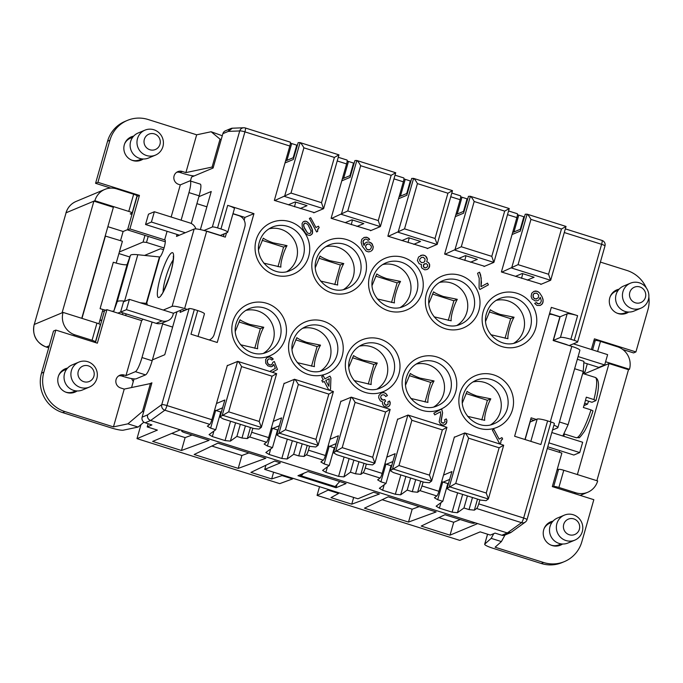 <?xml version="1.0" encoding="UTF-8"?>
<svg xmlns="http://www.w3.org/2000/svg" width="683" height="683" viewBox="0 0 683 683"><rect width="100%" height="100%" fill="white"/><g stroke="black" fill="none" stroke-linecap="round" stroke-linejoin="round"><path stroke-width="1.02" d="M171.143 217.032L180.295 184.888L189.703 180.952A13.549 2.459 107.5 0 1 190.105 180.91A13.549 2.459 107.5 0 1 188.969 192.606L181.123 220.174M177.059 234.44L176.496 236.42L185.315 232.732L151.421 222.043L145.539 224.502L148.476 214.197L154.358 211.739L151.421 222.043M191.257 223.486L199.137 195.808L188.969 192.606M226.5 232.877L225.288 237.138L206.65 231.264L184.623 308.579L187.202 309.39M209.246 339.963L209.229 339.963A9.033 8.777 67.3 0 0 209.246 339.963A9.033 8.777 67.3 0 0 214.231 334.294L244.821 226.91A9.033 8.777 67.3 0 0 238.794 215.649L232.946 213.805M41.492 373.166L43.849 372.175L55.835 330.085L53.487 331.067L41.492 373.166A31.614 30.735 67.3 0 0 62.588 412.583L111.107 427.874A10.843 1.622 -164.1 0 0 123.367 430.17L138.137 427.054L143.882 422.162M43.849 372.175A31.614 30.735 67.3 0 0 64.936 411.593L113.455 426.892L127.926 423.836L138.137 427.054M127.371 120.404L125.023 121.395A31.614 30.735 67.3 0 0 107.573 141.21L95.577 183.309L97.934 182.327L109.92 140.228A31.614 30.735 67.3 0 1 127.371 120.404A31.614 30.735 67.3 0 1 148.143 119.508L196.661 134.807L211.132 131.751L222.291 135.755M113.455 426.892L124.229 389.097L150.431 383.556L142.482 411.456L143.635 411.866M150.431 383.556L151.592 383.94M105.686 310.176A11.748 1.75 15.9 0 1 100.094 308.639L113.31 262.246A11.748 1.75 -164.1 0 0 126.867 264.654A11.748 1.75 -164.1 0 0 127.149 264.415L130.368 255.485A28.908 4.311 -164.1 0 1 131.042 254.904A28.908 4.311 -164.1 0 1 137.812 254.733L159.848 256.987A9.033 1.639 -72.5 0 0 164.022 248.066A9.033 1.639 -72.5 0 0 164.902 239.844A9.033 1.639 -72.5 0 0 164.637 239.87L167.079 231.298M124.229 389.097L120.609 387.953A6.779 6.582 67.3 0 1 119.824 375.257A6.779 6.582 67.3 0 1 124.28 375.069L125.971 375.599L141.637 320.617A9.033 1.639 -72.5 0 0 142.884 319.157M184.623 308.579A10.843 1.622 -164.1 0 0 172.107 306.36L163.288 310.048L129.394 299.359L123.521 301.826L120.584 312.131L156.168 323.349A9.033 8.777 67.3 0 0 162.102 323.093L167.975 320.634A9.033 8.777 -112.7 0 1 162.042 320.89L126.457 309.672L129.394 299.359M126.457 309.672L120.584 312.131M145.539 224.502L179.433 235.191M147.212 304.977A9.033 1.639 -72.5 0 0 146.794 303.414A9.033 1.639 -72.5 0 0 146.632 303.406L140.211 302.774M206.65 231.264A10.843 1.622 -164.1 0 0 194.126 229.044L172.107 306.36M224.152 233.859L223.384 236.54M167.975 320.634A9.033 8.777 -112.7 0 0 172.961 314.974L173.456 313.249L182.276 309.561L184.854 310.372M185.315 232.732L194.126 229.044M152.403 359.898L164.748 354.733L176.982 311.772L173.456 313.249L163.288 310.048M221.215 139.52L220.046 139.161L212.097 167.07L185.896 172.603L196.661 134.807M213.258 167.446L212.097 167.07M152.096 322.069L141.987 357.55A13.549 2.459 107.5 0 1 135.379 371.663L125.971 375.599M195.876 228.916A9.033 8.777 -112.7 0 0 189.942 222.957L154.358 211.739M67.574 368.086A12.644 12.294 67.3 0 0 61.948 389.737A12.644 12.294 67.3 0 0 77.145 390.958M67.25 368.444A12.644 12.294 67.3 0 0 64.646 369.051M194.203 175.932A10.843 1.622 -164.1 0 1 183.539 173.593L179.919 172.449L182.276 171.467A6.779 6.582 67.3 0 0 174.088 175.907A6.779 6.582 67.3 0 0 178.605 184.35L180.295 184.888M142.482 411.456L127.926 423.836M179.919 172.449A6.779 6.582 67.3 0 0 176.701 172.27M165.312 241.731A10.843 1.622 15.9 0 1 162.281 240.851L127.55 229.898L137.095 196.397L139.443 195.415L97.934 182.327M95.577 183.309L110.774 188.098M125.066 301.177L124.596 301.126A28.908 4.311 -164.1 0 0 117.835 301.288A28.908 4.311 -164.1 0 0 117.152 301.877L113.933 310.808A11.748 1.75 15.9 0 1 113.66 311.047A11.748 1.75 15.9 0 1 111.696 311.183M55.835 330.085L97.353 343.173L106.898 309.672L104.542 310.654L95.449 342.576M124.28 375.069L121.924 376.051L123.623 376.581A10.843 1.622 15.9 0 0 136.139 378.809L145.547 374.873L135.379 371.663M121.924 376.051A6.779 6.582 67.3 0 0 118.697 375.872M211.132 131.751L220.046 139.161M106.898 309.672L141.637 320.617M162.989 322.718L152.155 360.752A13.549 2.459 107.5 0 1 145.547 374.873M190.105 180.91L200.273 184.12A13.549 2.459 107.5 0 1 199.137 195.808M133.646 136.13A12.644 12.294 67.3 0 0 128.02 157.782A12.644 12.294 67.3 0 0 143.217 159.002M182.276 171.467L185.896 172.603M165.115 240.015L129.898 228.916L139.443 195.415M133.33 136.489A12.644 12.294 67.3 0 0 130.726 137.104M129.898 228.916L127.55 229.898M105.199 236.019L122.419 241.244L116.195 263.1M100.094 308.639L102.962 309.544L98.898 323.802M104.294 311.525A22.582 3.372 15.9 0 1 102.535 311.047M81.977 318.38L105.472 235.908M140.467 160.403A12.644 12.294 67.3 0 0 142.738 158.985M141.808 158.883L139.545 159.831A11.748 11.415 -112.7 0 1 131.469 160.053M124.656 143.763A11.748 11.415 -112.7 0 1 130.479 138.162L132.741 137.215M155.425 155.143L148.57 158.012A13.549 13.173 -112.7 0 1 130.632 141.509A13.549 13.173 -112.7 0 1 138.111 133.014L144.967 130.146A13.549 13.173 -112.7 0 1 162.904 146.649A13.549 13.173 -112.7 0 1 141.449 152.582A13.549 13.173 -112.7 0 1 144.967 130.146M159.976 144.292A8.333 8.102 -112.7 0 1 149.901 149.756A8.333 8.102 -112.7 0 1 144.335 139.366A8.333 8.102 -112.7 0 1 154.418 133.902A8.333 8.102 -112.7 0 1 159.976 144.292M74.396 392.358A12.644 12.294 67.3 0 0 76.667 390.932M75.736 390.838L73.465 391.786A11.748 11.415 -112.7 0 1 65.397 391.999M58.584 375.71A11.748 11.415 -112.7 0 1 64.407 370.118L66.669 369.17M89.353 387.099L82.498 389.967A13.549 13.173 -112.7 0 1 64.552 373.464A13.549 13.173 -112.7 0 1 72.031 364.97L78.895 362.092A13.549 13.173 -112.7 0 1 96.832 378.604A13.549 13.173 -112.7 0 1 75.378 384.538A13.549 13.173 -112.7 0 1 78.895 362.092M93.904 376.239A8.333 8.102 -112.7 0 1 83.821 381.703A8.333 8.102 -112.7 0 1 78.263 371.313A8.333 8.102 -112.7 0 1 88.338 365.849A8.333 8.102 -112.7 0 1 93.904 376.239M503.61 445.248L499.128 447.792L468.623 438.179C466.967 435.173 465.704 433.44 464.816 432.962L454.315 437.282M443.549 475.078L451.907 471.577L446.989 488.55L450.268 490.505L480.772 500.118L486.091 500.673L488.396 498.914L486.236 493.041L455.74 483.427L446.989 488.55M488.396 498.914L503.695 445.222L464.816 432.962M295.688 202.1L294.51 206.753M300.179 208.546L307.043 205.677L295.176 201.937L288.32 204.806M274.762 200.529L291.001 193.067L321.505 202.68L323.537 208.716L313.736 212.823M293.485 158.763L298.155 142.645L293.485 158.763M321.505 202.68L334.388 157.431L338.956 154.853L300.179 142.645M323.537 208.716L284.563 196.431L300.085 142.602C300.964 143.071 302.236 144.813 303.892 147.818L334.388 157.431M299.905 142.576L298.155 142.645M446.844 427.353L442.362 429.897L411.866 420.284C410.21 417.279 408.938 415.537 408.058 415.068L397.549 419.379M386.783 457.183L395.141 453.683L390.232 470.655L393.502 472.61L424.006 482.224L429.325 482.779L431.639 481.02L429.47 475.146L398.974 465.533L390.232 470.655M390.078 409.459L385.596 412.003L355.1 402.389C353.444 399.384 352.172 397.643 351.293 397.173L340.783 401.484M330.017 439.289L338.384 435.788L333.466 452.761L336.745 454.716L367.241 464.329L372.568 464.875L374.873 463.117L372.713 457.251L342.209 447.638L333.466 452.761M374.873 463.117L390.164 409.433L351.293 397.173M333.313 391.555L328.839 394.108L298.334 384.495C296.678 381.49 295.406 379.748 294.527 379.278L284.017 383.59M273.251 421.394L281.618 417.894L276.7 434.866L279.979 436.821L310.475 446.434L315.802 446.981L318.107 445.222L315.947 439.357L285.443 429.744L276.7 434.866M318.107 445.222L333.398 391.53L294.527 379.278M276.547 373.661L272.073 376.213L241.569 366.6C239.912 363.595 238.64 361.853 237.761 361.375L227.26 365.695M216.485 403.491L224.852 399.999L219.935 416.971L223.213 418.927L253.717 428.54L259.036 429.086L261.341 427.327L259.181 421.462L228.685 411.84L219.935 416.971M522.751 273.678L521.564 278.34M527.242 280.132L534.097 277.255L522.239 273.516L515.375 276.393M501.826 272.116L518.064 264.645L548.56 274.259L550.592 280.303L540.791 284.401M520.548 230.342L525.218 214.231L520.548 230.342M548.56 274.259L561.452 229.018L566.019 226.44L527.242 214.223M550.592 280.303L511.618 268.018L527.139 214.18C528.019 214.658 529.291 216.391 530.947 219.397L561.452 229.018M526.96 214.163L525.218 214.231M465.985 255.784L464.799 260.445M470.476 262.229L477.332 259.361L465.473 255.621L458.617 258.49M445.06 254.221L461.298 246.751L491.794 256.364L493.826 262.409L484.034 266.507M463.783 212.447L468.453 196.337L463.783 212.447M491.794 256.364L504.686 211.124L509.253 208.546L470.476 196.328M493.826 262.409L454.852 250.123L470.374 196.286C471.261 196.764 472.525 198.497 474.181 201.502L504.686 211.124M470.194 196.269L468.453 196.337M409.219 237.889L408.033 242.55M413.71 244.335L420.566 241.466L408.707 237.727L401.852 240.595M388.294 236.327L404.532 228.856L435.028 238.469L437.197 244.343L427.268 248.612M407.017 194.553L411.687 178.442L407.017 194.553M435.028 238.469L447.92 193.221L452.488 190.642L413.71 178.434M437.06 244.514L398.095 232.229L413.608 178.391C414.496 178.861 415.759 180.602 417.424 183.607L447.92 193.221M413.428 178.374L411.687 178.442M352.454 219.994L351.275 224.656M356.944 226.44L363.808 223.572L351.941 219.832L345.086 222.701M331.528 218.432L347.767 210.962L378.271 220.575L380.303 226.619L370.502 230.717M350.251 176.658L354.921 160.548L350.251 176.658M378.271 220.575L391.154 175.326L395.722 172.748L356.944 160.539M380.303 226.619L341.329 214.325L356.85 160.496C357.73 160.966 359.002 162.708 360.658 165.713L391.154 175.326M356.671 160.479L354.921 160.548M49.313 345.735L46.307 346.99A4.516 0.82 107.5 0 1 46.171 346.998C36.182 342.755 32.178 335.276 34.15 324.562A4.516 0.674 15.9 0 1 34.261 324.468L66.072 212.789A4.516 0.674 -164.1 0 0 65.961 212.883A4.516 0.674 -164.1 0 0 66.003 213.028M148.211 236.412L146.495 242.422L164.057 247.963M131.956 214.436L130.257 213.899L132.024 213.164A4.516 0.674 15.9 0 0 132.126 213.062L137.027 195.884A4.516 0.674 15.9 0 0 133.663 194.237L116.716 188.892A18.065 17.562 67.3 0 0 104.849 189.404A18.065 17.562 67.3 0 0 94.877 200.734L128.763 211.414A4.516 0.674 15.9 0 1 132.126 213.062M119.363 251.984L143.071 242.064L146.495 242.422M118.91 253.564L129.821 257.004M163.527 249.662L160.565 248.732L144.523 255.442M575.829 492.793L558.882 487.449L563.774 470.271L597.668 480.952A18.065 17.562 67.3 0 1 587.696 492.281A18.065 17.562 67.3 0 1 575.829 492.793L574.155 493.493M338.264 157.286L346.921 160.018A4.516 0.82 107.5 0 1 346.973 160.018A4.516 0.82 107.5 0 1 346.597 163.92L331.11 218.295L371.023 230.495M206.881 206.804L196.9 203.662M107.863 226.679L123.128 231.494L127.636 229.608M81.755 318.304L113.387 207.291L93.895 201.143L94.877 200.734M94.63 342.311L95.313 342.021A4.516 0.674 15.9 0 0 95.424 341.927A4.516 0.674 15.9 0 0 92.06 340.279L75.113 334.935A18.065 17.562 -112.7 0 1 63.067 312.413L62.085 312.823L93.895 201.143L66.072 212.789A18.065 17.562 67.3 0 1 76.044 201.459L104.849 189.404M122.906 312.865L122.419 314.564M99.786 320.711L101.938 319.806M117.894 313.138L120.618 311.994M126.142 313.881L125.655 315.58M134.039 378.911L133.279 381.566A40.656 39.512 -112.7 0 1 131.563 378.57M148.117 423.733L147.212 426.901L157.38 430.102L137.001 438.631L279.74 483.632L292.597 478.911L282.062 475.59L271.689 478.937L250.926 472.388L274.66 461.042L280.414 462.852L264.731 469.409L357.926 498.786L373.61 492.23L379.355 494.048L351.745 504.174L330.99 497.634L338.64 493.433L328.113 490.112L317.057 495.397L459.796 540.39L480.175 531.869L490.343 535.071L495.047 533.107L501.826 535.241A4.516 4.388 -112.7 0 0 504.788 535.113L510.278 532.817A4.516 4.388 -112.7 0 1 507.307 532.945L511.123 532.339L525.312 522.077A4.516 4.311 -125.9 0 1 521.53 522.666L507.307 532.945L501.826 535.241M303.559 473.37L301.246 475.889L335.131 486.569L339.741 481.558M190.412 181.012L191.539 177.051L213.096 168.027L222.88 133.663A4.516 4.388 -112.7 0 1 225.373 130.837L230.863 128.541A4.516 4.388 -112.7 0 1 232.442 128.208M349.961 175.633L353.546 163.058L347.169 161.034M391.53 302.475L397.113 282.873L375.761 276.145M314.265 212.601L274.344 200.401L289.831 146.025A4.516 0.82 107.5 0 0 290.207 142.124A4.516 0.82 107.5 0 0 290.155 142.124L245.351 127.994M301.246 475.889L300.264 476.299L334.158 486.979L335.131 486.569M552.974 486.817L553.665 486.527L558.557 469.349L557.055 469.972M558.557 469.349A4.516 0.674 15.9 0 1 563.774 470.271M147.212 426.901L151.916 424.928L145.137 422.794L150.627 420.497C148.134 419.43 147.127 417.544 147.622 414.846L147.613 414.863A4.516 4.388 67.3 0 0 150.627 420.497L182.822 430.649L181.84 431.058A4.516 0.674 15.9 0 0 181.738 431.152A4.516 0.674 15.9 0 0 185.102 432.8L209.066 440.356L181.456 450.49L185.127 437.598L192.145 435.028M408.511 522.068L436.121 511.943L388.192 496.831L364.457 508.178L408.511 522.068L412.182 509.185L419.208 506.607M553.665 486.527A4.516 0.674 15.9 0 1 558.882 487.449M300.264 476.299L300.768 474.531M63.067 312.413L96.952 323.102A4.516 0.674 15.9 0 1 100.316 324.749L95.424 341.927M217.894 443.139L194.16 454.494L238.222 468.384L265.824 458.25L217.894 443.139M307.948 471.535L297.95 475.71L336.079 487.73L346.068 483.547L307.948 471.535M181.456 450.49L152.651 441.406L180.278 429.846M182.822 430.649L475.112 522.794L474.139 523.204A4.516 0.674 -164.1 0 1 468.922 522.282L444.957 514.726L421.223 526.072L450.029 535.156L477.656 523.596L507.307 532.945M149.782 383.692L151.916 382.796L142.124 417.159A4.516 4.388 67.3 0 0 145.137 422.794M289.831 146.025L244.924 131.87A4.516 0.674 -164.1 0 0 239.716 130.94A4.516 4.431 -92.2 0 1 243.771 127.764L232.357 128.208L228.37 131.367A4.516 4.388 -112.7 0 1 230.863 128.541M450.029 535.156L453.7 522.273L438.921 517.612M577.383 474.565L609.014 363.544L584.187 373.925M609.014 363.544L628.497 369.682L596.874 480.704M592.588 349.892L595.269 340.484A4.516 0.674 15.9 0 1 600.485 341.406L617.423 346.751A18.065 17.562 -112.7 0 1 629.478 369.272L628.497 369.682M629.478 369.272L605.599 361.742M317.057 495.397L319.542 486.689M137.001 438.631L140.988 424.621M351.745 504.174L353.666 497.446M511.277 532.228A4.516 4.388 -112.7 0 1 510.278 532.817M200.392 229.599L211.243 191.505L198.898 196.67M133.279 381.566L131.58 387.543M180.705 310.219L180.09 312.37L189.106 308.596L161.751 404.635A4.516 4.311 54.1 0 0 164.851 410.21L209.758 424.374L207.359 426.175L210.637 428.13L215.683 410.415A4.516 0.674 15.9 0 1 214.624 410.056M290.207 142.124L245.308 127.969A4.516 4.516 0 0 0 243.771 127.764A4.516 4.431 -92.2 0 1 245.248 127.96A4.516 0.82 -72.5 0 1 245.308 127.969A4.516 0.82 -72.5 0 1 244.924 131.87L217.57 227.909A4.516 0.674 -164.1 0 0 212.353 226.987L203.995 230.478M172.62 327.08L162.639 323.93M120.515 240.647L123.128 231.494M144.975 235.387L143.071 242.064M564.431 434.004L563.774 436.309M559.71 450.575L559.223 452.274M505.061 338.264L510.645 318.662L514.068 317.228L500.076 314.385C495.363 312.66 492.119 311.115 490.343 309.749L485.681 321.13M489.293 311.935L510.645 318.662M595.269 340.484L593.758 341.116M338.836 492.767L338.64 493.433M282.062 475.59L282.25 474.933M273.601 472.201L271.689 478.937M328.301 489.446L328.113 490.112M460.222 519.541L453.7 522.273M292.597 478.911L292.785 478.254M238.222 468.384L241.893 455.493L248.911 452.923M185.127 437.598L171.792 433.398M412.182 509.185L382.156 499.717M241.893 455.493L211.858 446.033M254.75 348.296L260.334 328.694L238.99 321.966M368.282 384.085L373.866 364.483L352.513 357.755M425.048 401.988L430.631 382.378L409.279 375.65M432.527 294.04L453.879 300.768L457.303 299.333L443.31 296.49C438.597 294.757 435.353 293.22 433.577 291.854L428.915 303.235M448.296 320.37L453.879 300.768M481.814 419.883L487.397 400.281L466.045 393.545M277.998 266.686L283.582 247.084L262.238 240.348M311.516 366.19L317.1 346.588L295.748 339.861M334.764 284.58L340.347 264.978L318.995 258.242M460.504 195.816L451.796 193.067L460.444 195.808A4.516 0.82 107.5 0 1 460.504 195.816A4.516 0.82 107.5 0 1 460.12 199.709L444.633 254.085L484.554 266.285M342.354 178.818L350.627 175.36M403.738 177.922L395.03 175.172L403.687 177.913A4.516 0.82 107.5 0 1 403.738 177.922A4.516 0.82 107.5 0 1 403.363 181.815L387.867 236.19L427.789 248.39M399.12 196.713L407.384 193.255M403.935 178.929L410.312 180.952L406.726 193.528M410.278 183.112L409.74 182.942M336.984 484.563L336.079 487.73M454.835 437.06L454.417 436.924L438.921 491.299L421.983 485.955L423.119 481.95M512.643 232.502L520.916 229.044M517.466 214.718L523.835 216.75L520.258 229.317M523.801 218.901L523.272 218.731M549.602 313.454L560.103 316.767L553.375 340.39L560.436 337.436L567.163 313.813A9.033 1.349 15.9 0 1 577.596 315.666L551.326 307.384L514.623 436.249L540.885 444.522L547.612 420.899L551.002 421.966L523.648 518.013L478.74 503.858L479.884 499.845M604.976 245.965A4.516 4.516 0 0 0 601.988 240.416A4.516 0.82 -72.5 0 1 601.612 244.318A4.516 0.674 -164.1 0 1 604.976 245.965L577.613 342.004A4.516 0.674 -164.1 0 1 577.511 342.106L569.221 345.572M525.312 522.077A4.516 4.516 0 0 0 527.011 519.661L554.365 423.614A4.516 0.674 -164.1 0 0 551.002 421.966M530.828 441.355L537.188 419.055L530.128 422L525.125 439.562M537.188 419.055A9.033 1.349 15.9 0 1 547.612 420.899M517.27 213.711L508.562 210.962L517.21 213.702A4.516 0.82 107.5 0 1 517.27 213.711A4.516 0.82 107.5 0 1 516.886 217.604L501.399 271.979L541.32 284.179M577.613 342.004A4.516 0.674 -164.1 0 0 574.249 340.356L570.86 339.289L577.596 315.666M560.436 337.436A9.033 1.349 15.9 0 1 570.86 339.289M553.375 340.39L565.242 344.13A4.516 0.674 15.9 0 1 567.821 345.128M567.163 313.813L560.103 316.767M217.57 227.909L220.959 228.976A9.033 1.349 -164.1 0 1 227.687 232.271A9.033 1.349 -164.1 0 1 227.473 232.468L220.421 235.422L208.554 231.682A4.516 0.674 15.9 0 0 205.37 230.871M227.687 232.271L234.414 208.648A9.033 1.349 -164.1 0 0 227.687 205.352L253.956 213.634L217.245 342.49L190.984 334.218L197.711 310.586L194.322 309.519A4.516 0.674 -164.1 0 0 189.106 308.596M194.322 309.519L166.968 405.557L211.867 419.721L227.354 365.345L227.781 365.473M252.83 428.258L251.686 432.271A4.516 0.82 -72.5 0 1 249.577 436.924L247.306 438.563L241.978 438.016L236.899 436.411L230.376 441.124L225.057 440.578L212.345 436.565L209.066 434.619L215.717 429.735L210.637 428.13M284.546 383.368L284.119 383.24L268.632 437.615L251.686 432.271M309.595 446.153L308.451 450.165A4.516 0.82 -72.5 0 1 306.334 454.818L304.072 456.457L298.744 455.911L293.664 454.306L287.142 459.019L281.823 458.472L269.111 454.468L265.832 452.513L272.483 447.63L267.403 446.025L264.125 444.07L266.515 442.268A4.516 0.82 -72.5 0 0 268.632 437.615M398.069 419.166L397.651 419.029L382.164 473.404A4.516 0.82 -72.5 0 1 380.047 478.057L363.1 472.713L360.837 474.352L355.51 473.806L350.43 472.201L343.908 476.913L338.58 476.367L325.876 472.363L322.598 470.408L329.249 465.524L324.16 463.919L320.89 461.973L323.281 460.163A4.516 0.82 -72.5 0 0 325.398 455.51L340.885 401.134L341.312 401.271M366.361 464.047L365.217 468.06A4.516 0.82 -72.5 0 1 363.1 472.713M501.698 439.698L502.637 438.973L501.92 437.615L499.111 439.143L493.86 429.325L492.383 430.128L499.632 443.66L500.81 443.019L500.938 440.774L502.645 438.973L501.911 437.624M540.279 297.318L538.622 300.179L540.279 297.318L541.346 300.896L540.432 303.132L538.443 303.773L536.3 302.535L534.661 303.423L537 305.429L540.185 305.446L542.541 303.517L543.164 300.341L542.012 296.601L539.604 292.887L537.273 291.308L533.927 291.376L531.741 293.22L531.109 296.396L532.048 298.949L535.233 300.93L537.811 300.622M479.893 289.464L488.422 284.845L487.517 283.146L480.96 286.706L481.464 282.506L480.661 275.078L479.543 272.193L477.571 273.26L479.201 278.271L479.082 287.944L479.893 289.464L488.413 284.845L487.508 283.155M329.915 376.128L330.913 377.989L330.504 389.336L329.018 390.147L330.521 389.336L330.922 377.981L329.923 376.12L324.903 378.843L323.272 375.795L321.65 376.674L323.281 379.722L321.804 380.525L322.709 382.215L324.186 381.413L328.822 390.087M315.947 227.541L310.697 217.723L309.382 218.432L316.622 231.972L317.672 231.4L317.689 229.215L319.166 227.541L318.44 226.184L315.939 227.541L310.688 217.732M274.335 361.52L277.435 369.443L272.252 372.252L277.443 369.435L274.344 361.512L272.867 362.314L271.825 364.628L270.169 365.089L267.992 363.868L267.13 360.837L268.743 358.874L270.528 359.002L271.843 360.035L273.226 359.062L269.589 356.885L267.104 357.585L265.636 359.471L265.696 363.143L267.915 365.875L271.074 366.78L272.637 366.148L273.806 364.423L275.36 368.385L270.485 371.031L270.912 371.834M424.741 269.828L426.901 269.529L428.617 268.376L429.735 264.936L428.472 262.562L426.764 261.743L427.336 259.25L426.576 257.039L424.672 255.459L422.137 255.083L418.525 257.039L417.407 260.479L419.131 263.698L421.513 264.586L421.249 266.481L421.898 268.086L424.741 269.828M366.489 242.252L369.076 241.944L372.252 243.933L373.225 247.331L372.568 249.662L371.193 251.054L371.936 250.439L372.884 249.047L373.2 246.478L371.39 243.088L369.085 241.944L366.498 242.252L364.944 243.31L364.03 245.556L363.091 243.003L363.407 240.433L365.029 239.118L366.797 239.255L368.017 240.339L369.657 239.451L367.309 237.445L364.124 237.428L361.777 239.357L361.145 242.533L362.297 246.273L366.182 251.156L368.47 251.882L370.382 251.498M385.297 395.867L385.656 396.541L387.432 395.577L386.049 393.707L383.966 392.657L381.438 392.93L378.937 395.38L378.664 397.711L380.388 400.93L382.617 401.903L382.454 403.73L383.726 406.103L386.971 407.179L388.687 406.47L389.95 404.917L390.224 402.577L389.558 400.981L387.927 401.86L388.132 404.37L385.733 405.232L384.264 403.192L384.546 401.946L385.639 401.134L384.828 399.615L382.54 399.973L380.653 397.506L381.054 395.764L382.292 394.876L383.983 394.834L385.297 395.867M309.595 224.212L307.581 222.035L305.583 221.147L303.209 221.779L302.091 223.478L302.228 226.901L303.32 229.582L305.668 233.33L307.76 235.029L309.843 235.43L311.807 234.363L312.618 232.399L312.362 229.701L308.921 223.273L306.146 221.275L304.123 221.283M442.499 425.091L444.488 424.886L446.025 423.836L446.913 420.515L446.247 418.91L444.624 419.797L445.085 421.727L443.054 423.264L441.081 421.718L442.601 412.814L441.679 408.946L433.85 413.189L434.755 414.88L440.518 411.764L440.655 414.521L439.152 421.667L440.415 424.041L442.499 425.091M320.447 371.065A23.487 22.829 67.3 0 0 330.751 348.228A23.487 22.829 67.3 0 0 314.428 328.796A23.487 22.829 67.3 0 0 302.56 328.31M297.276 362.639L314.411 366.634C313.813 362.545 317.117 350.925 320.523 345.154L306.539 342.311C301.826 340.586 298.573 339.041 296.806 337.675L292.136 349.056M317.1 346.588L320.523 345.154M377.204 388.96A23.487 22.829 67.3 0 0 387.517 366.122A23.487 22.829 67.3 0 0 371.185 346.691A23.487 22.829 67.3 0 0 359.318 346.213M354.042 380.533L371.176 384.529C370.57 380.44 373.883 368.82 377.289 363.049L363.305 360.206C358.584 358.481 355.339 356.936 353.572 355.57L348.902 366.95M373.866 364.483L377.289 363.049M263.681 353.171A23.487 22.829 67.3 0 0 273.985 330.333A23.487 22.829 67.3 0 0 257.662 310.893A23.487 22.829 67.3 0 0 245.795 310.415M240.51 344.744L257.645 348.74C257.047 344.642 260.351 333.031 263.766 327.259L249.773 324.408C245.06 322.683 241.816 321.147 240.04 319.781L235.37 331.161M263.766 327.259L260.334 328.694M343.694 289.455A23.487 22.829 67.3 0 0 353.999 266.618A23.487 22.829 67.3 0 0 337.675 247.178A23.487 22.829 67.3 0 0 325.808 246.7M320.523 281.029L337.658 285.024C337.06 280.926 340.365 269.315 343.771 263.544L329.787 260.693C325.074 258.968 321.83 257.423 320.054 256.065L315.384 267.446M343.771 263.544L340.347 264.978M490.735 424.758A23.487 22.829 67.3 0 0 501.04 401.911A23.487 22.829 67.3 0 0 484.717 382.48A23.487 22.829 67.3 0 0 472.849 382.002M487.397 400.281L490.821 398.846C487.414 404.618 484.102 416.229 484.699 420.318L467.565 416.331M490.821 398.846L476.828 395.995C472.115 394.27 468.871 392.725 467.095 391.368L462.434 402.739M400.451 307.35A23.487 22.829 67.3 0 0 410.765 284.512A23.487 22.829 67.3 0 0 394.433 265.072A23.487 22.829 67.3 0 0 382.565 264.594M377.289 298.923L394.424 302.919C393.818 298.821 397.13 287.21 400.537 281.439L397.113 282.873M372.15 285.34L376.82 273.96C378.587 275.326 381.831 276.863 386.552 278.587L400.537 281.439M513.983 343.139A23.487 22.829 67.3 0 0 524.288 320.301A23.487 22.829 67.3 0 0 507.964 300.87A23.487 22.829 67.3 0 0 496.097 300.392M490.812 334.713L507.947 338.708C507.349 334.619 510.662 322.999 514.068 317.228M457.217 325.245A23.487 22.829 67.3 0 0 467.522 302.407A23.487 22.829 67.3 0 0 451.198 282.975A23.487 22.829 67.3 0 0 439.331 282.489M434.055 316.818L451.181 320.814C450.584 316.716 453.896 305.105 457.303 299.333M433.97 406.855A23.487 22.829 67.3 0 0 444.274 384.017A23.487 22.829 67.3 0 0 427.951 364.585A23.487 22.829 67.3 0 0 416.084 364.107M430.631 382.378L434.055 380.952L420.062 378.1C415.349 376.376 412.105 374.83 410.329 373.473L405.668 384.845M434.055 380.952C430.649 386.715 427.336 398.334 427.934 402.424L410.807 398.437M286.928 271.561A23.487 22.829 67.3 0 0 297.233 248.714A23.487 22.829 67.3 0 0 280.909 229.283A23.487 22.829 67.3 0 0 269.042 228.805M263.758 263.134L280.892 267.121C280.295 263.032 283.599 251.421 287.014 245.649L273.021 242.798C268.308 241.073 265.064 239.528 263.288 238.171L258.618 249.551M287.014 245.649L283.582 247.084M264.731 469.409L265.926 465.217M244.138 220.199L244.941 217.407L253.956 213.634M209.963 340.194L210.151 339.511M232.997 213.634L244.941 217.407M380.047 478.057L377.648 479.867L380.926 481.822L385.972 464.099A4.516 0.674 15.9 0 1 384.913 463.74M297.105 442.217L293.664 454.306M276.214 434.525L276.752 434.695M438.921 491.299A4.516 0.82 -72.5 0 1 436.813 495.952L419.866 490.607L417.595 492.255L412.276 491.7L407.188 490.095L400.673 494.816L395.346 494.261L382.642 490.257L379.364 488.302L386.015 483.419L391.06 465.704L385.972 464.099M389.745 470.322L390.275 470.485M419.866 490.607A4.516 0.82 -72.5 0 0 421.983 485.955M436.813 495.952L434.414 497.762L437.692 499.717L442.738 481.993A4.516 0.674 15.9 0 1 441.679 481.635M527.011 519.661A4.516 0.674 -164.1 0 0 523.648 518.013A4.516 0.82 -72.5 0 1 521.53 522.666L476.632 508.511L474.361 510.15L469.042 509.595L463.953 507.998L457.431 512.711L452.112 512.156L439.4 508.152L436.13 506.197L442.772 501.313L447.826 483.598L442.738 481.993M446.511 488.217L447.041 488.379M475.112 522.794L477.656 523.596M442.772 501.313L437.692 499.717M386.015 483.419L380.926 481.822M467.403 495.909L463.953 507.998M476.632 508.511A4.516 0.82 -72.5 0 0 478.74 503.858M410.637 478.006L407.188 490.095M211.867 419.721A4.516 0.82 107.5 0 1 209.758 424.374M215.717 429.735L220.763 412.011L215.683 410.415M219.448 416.63L219.986 416.801M240.339 424.322L236.899 436.411M272.483 447.63L277.529 429.914L272.449 428.309A4.516 0.674 15.9 0 1 271.382 427.951M329.249 465.524L334.294 447.809L329.215 446.204A4.516 0.674 15.9 0 1 328.147 445.845M332.98 452.419L333.509 452.59M353.871 460.111L350.43 472.201M198.019 336.429L204.439 313.881A9.033 1.349 -164.1 0 0 197.711 310.586M290.403 143.14L296.781 145.163L293.195 157.739M285.588 160.923L293.861 157.466M296.746 147.315L296.217 147.152M353.512 165.218L352.983 165.047M460.701 196.824L467.07 198.847L463.492 211.423M467.044 201.007L466.506 200.836M455.885 214.607A4.516 0.674 15.9 0 1 455.877 214.607L464.15 211.149M305.036 222.974L303.764 224.101L303.713 226.525L307.504 232.988L304.584 228.455L303.517 224.886L305.036 222.974L307.785 224.323L311.055 231.059L310.466 233.125L309.553 233.629L307.512 232.98L309.553 233.629M421.479 257.406L419.695 259.241L421.479 257.406L423.315 257.278L425.057 258.959L424.741 261.529L423.358 262.503L421.513 262.622L419.772 260.949L419.704 259.241L419.763 260.949L421.505 262.622L423.358 262.503M328.89 386.288L325.808 380.533L329.206 378.698L328.882 386.296L325.8 380.542L329.197 378.698M534.832 293.075L533.363 294.305L533.047 296.874L533.594 297.89L532.988 295.158L534.012 293.519L536.761 293.118L538.682 295.133L538.366 297.703L535.907 299.034L533.602 297.89L534.968 298.889L536.906 298.932M424.826 263.664L423.597 264.552L423.332 266.438L423.699 267.113L423.605 264.543L426.243 263.553L427.643 264.978L427.387 266.865L425.415 267.932L423.708 267.113L424.732 267.864L426.149 267.745M367.403 243.942L365.934 245.18L365.49 246.725L366.942 249.432L365.499 246.725L366.583 244.386L369.332 243.993L371.253 246L371.321 247.716L370.297 249.363L368.478 249.91L366.95 249.432L369.469 249.807M499.632 443.66L500.801 443.028L500.929 440.774L501.689 439.707M499.111 439.143L493.852 429.334M533.927 291.385L535.831 291.001L538.119 291.726L539.596 292.887L542.003 296.601L543.036 299.325L543.062 302.142L541.892 304.311L540.185 305.455M536.292 302.543L537.504 303.628L539.271 303.764M481.199 278.058L479.534 272.201M480.96 286.706L481.191 278.066M324.186 381.413L322.709 382.215M323.264 375.804L324.895 378.852M317.569 229.932L319.157 227.541L318.432 226.193M317.535 230.828L317.552 229.94M316.622 231.972L317.663 231.409L317.527 230.828M268.743 358.874L267.437 360.018L267.258 362.519L268.726 364.56L271.074 365.029M267.838 357.183L269.58 356.893L271.723 357.696L273.217 359.07L271.843 360.035M273.806 364.423L271.894 366.549M429.453 263.997L428.463 262.571L426.755 261.751L427.327 259.258L425.603 256.04L423.383 255.058L420.643 255.459M429.624 266.302L429.436 264.005M429.334 267.335L429.616 266.31M427.891 268.991L429.317 267.343M426.901 269.529L427.882 269M364.124 237.428L366.54 237.206L368.846 238.358L369.648 239.451L368.017 240.339M365.029 239.118L363.014 241.304L364.022 245.556M382.292 394.876L381.703 395.192M381.054 395.764L381.686 395.201M381.225 398.94L380.644 397.515L381.046 395.764M381.737 399.538L381.216 398.949M383.402 400.161L381.729 399.546M384.23 399.931L383.394 400.17M384.384 403.781L384.538 401.946L385.63 401.143L384.819 399.615M387.039 405.181L385.724 405.232L384.375 403.781M389.336 405.898L390.164 403.918L389.549 400.981M387.79 406.948L389.319 405.907M382.804 392.631L381.438 392.938M383.966 392.657L382.796 392.631M385.152 393.101L383.948 392.665M386.049 393.707L385.144 393.109M385.656 396.541L387.423 395.585L386.04 393.715M310.543 225.663L309.587 224.22M311.269 227.021L310.534 225.672M311.952 228.617L311.252 227.021M312.498 233.116L311.935 228.617M312.285 233.671L312.49 233.125M310.449 235.319L312.276 233.671M440.518 411.764L434.755 414.88M441.67 408.955L442.593 412.814L440.945 421.129L441.85 422.82L443.719 423.119M446.238 418.918L446.904 420.523L446.631 422.854L444.488 424.886M550.327 421.761L571.799 346.383L553.162 340.51L559.889 316.878L553.119 314.743A9.033 8.777 67.3 0 0 549.328 314.419M524.962 439.502L531.135 417.825L536.257 419.439M622.811 349.525L633.568 352.915L635.916 351.933L647.911 309.834A31.614 30.735 67.3 0 0 648.85 296.951M646.28 287.876A31.614 30.735 67.3 0 0 626.823 270.417L600.383 262.084M493.783 533.636L491.188 538.358L501.399 541.576L495.098 547.211L543.617 562.51A31.614 30.735 67.3 0 0 564.389 561.605A31.614 30.735 67.3 0 0 581.839 541.79L593.826 499.691L552.316 486.603L561.861 453.102L547.279 448.509M543.617 562.51L541.269 563.492A31.614 30.735 67.3 0 0 562.032 562.596L564.389 561.605M578.1 356.56L604.686 364.944L598.812 367.403L583.828 362.682M573.37 343.839L607.622 354.639L604.686 364.944M551.83 432.544L582.667 442.26L579.73 452.573L573.848 455.032L547.766 446.81M541.269 563.492L492.742 548.193A10.843 1.622 15.9 0 1 484.674 544.24A10.843 1.622 15.9 0 1 484.759 544.103L487.577 534.2M491.188 538.358L484.759 544.103M553.922 425.176A10.843 1.622 15.9 0 1 557.849 427.652A10.843 1.622 15.9 0 1 557.593 427.891L552.556 430M571.799 346.383A10.843 1.622 15.9 0 1 579.876 350.336L557.849 427.652M530.691 419.405L533.91 420.421M548.893 442.849L579.73 452.573M619.105 289.182A12.644 12.294 67.3 0 0 613.479 310.833A12.644 12.294 67.3 0 0 628.676 312.054M625.935 313.454A12.644 12.294 67.3 0 0 628.198 312.029M593.954 340.424L594.782 340.689M501.399 541.576L504.993 535.028M587.303 363.774L584.861 372.346L583.171 371.817M635.916 351.933L594.406 338.845L591.367 349.508M553.034 521.129A12.644 12.294 67.3 0 0 547.407 542.78A12.644 12.294 67.3 0 0 562.604 544.001M559.864 545.41A12.644 12.294 67.3 0 0 562.126 543.984M582.77 373.225L584.861 372.346M552.718 521.488A12.644 12.294 67.3 0 0 550.114 522.102M561.195 543.881L558.933 544.838A11.748 11.415 -112.7 0 1 550.857 545.051M544.044 528.762A11.748 11.415 -112.7 0 1 549.866 523.169L552.129 522.222M574.813 540.151L567.957 543.019A13.549 13.173 -112.7 0 1 550.02 526.508A13.549 13.173 -112.7 0 1 557.499 518.013L564.354 515.144A13.549 13.173 -112.7 0 1 582.292 531.656A13.549 13.173 -112.7 0 1 560.837 537.581A13.549 13.173 -112.7 0 1 564.354 515.144M579.363 529.291A8.333 8.102 -112.7 0 1 569.289 534.755A8.333 8.102 -112.7 0 1 563.723 524.365A8.333 8.102 -112.7 0 1 573.805 518.901A8.333 8.102 -112.7 0 1 579.363 529.291M618.789 289.541A12.644 12.294 67.3 0 0 616.186 290.155M627.267 311.935L625.005 312.882A11.748 11.415 -112.7 0 1 616.928 313.096M610.115 296.815A11.748 11.415 -112.7 0 1 615.938 291.214L618.2 290.266M640.885 308.195L634.029 311.064A13.549 13.173 -112.7 0 1 616.092 294.561A13.549 13.173 -112.7 0 1 623.57 286.066L630.426 283.197A13.549 13.173 -112.7 0 1 648.363 299.7A13.549 13.173 -112.7 0 1 626.909 305.634A13.549 13.173 -112.7 0 1 630.426 283.197M645.435 297.336A8.333 8.102 -112.7 0 1 635.361 302.8A8.333 8.102 -112.7 0 1 629.803 292.409A8.333 8.102 -112.7 0 1 639.877 286.945A8.333 8.102 -112.7 0 1 645.435 297.336M574.642 368.726L583.273 371.441L568.102 424.706L562.809 436.002M577.331 359.267L583.905 361.341L583.273 371.441M582.701 373.464L595.209 377.409A31.614 5.746 107.5 0 1 593.928 399.581L586.304 397.173A31.614 5.746 107.5 0 1 583.367 407.486L590.991 409.885A31.614 5.746 107.5 0 1 577.144 437.624A31.614 5.746 107.5 0 1 576.196 437.718L578.919 437.547C578.817 438.657 580.67 436.574 584.46 431.315C587.423 426.107 590.266 419.302 593.006 410.876L590.991 409.885M583.956 405.617L587.474 404.14A11.654 2.117 107.5 0 1 588.703 401.245M584.657 403.252L587.474 404.14M585.51 400.238L591.956 402.27L595.875 400.631L593.928 399.581M595.209 377.409C599.307 379.022 599.554 386.74 595.943 400.562L595.875 400.631M568.102 424.706L559.462 421.983M64.936 411.593L62.588 412.583M107.573 141.21L109.92 140.228M162.042 320.89L156.168 323.349M146.999 303.585L146.469 303.414M171.843 252.744A23.487 4.269 -72.5 0 0 160.385 277.213A23.487 4.269 -72.5 0 0 159.122 297.412A23.487 4.269 -72.5 0 0 170.579 272.944A23.487 4.269 -72.5 0 0 171.843 252.744M159.848 256.987L146.632 303.406M130.368 255.485L117.152 301.877M127.149 264.415L113.933 310.808M159.421 257.013L146.213 303.406M152.155 360.752L141.987 357.55M173.217 259.941A18.97 3.449 -72.5 0 0 166.43 275.377A18.97 3.449 -72.5 0 0 163.135 291.914M137.812 254.733L124.596 301.126M446.955 486.646L447.485 486.817M443.165 482.13L449.585 479.44M447.809 483.658L448.466 483.385M468.623 438.179L455.74 483.427M464.636 432.962L449.294 486.817M449.405 486.748L488.345 499.025M499.128 447.792L486.236 493.041M451.907 471.577L447.117 488.388M285.007 162.955L293.374 159.455M291.001 193.067L303.892 147.818M390.189 468.751L390.727 468.922M386.399 464.235L392.827 461.546M391.043 465.763L391.701 465.482M411.866 420.284L398.974 465.533M407.871 415.068L392.529 468.914M392.64 468.854L431.579 481.131M442.362 429.897L429.47 475.146M395.141 453.683L390.36 470.485M333.424 450.857L333.961 451.028M329.633 446.34L336.062 443.651M334.277 447.869L334.935 447.587M355.1 402.389L342.209 447.638M351.105 397.164L335.763 451.019M335.874 450.959L374.813 463.236M385.596 412.003L372.713 457.251M338.384 435.788L333.594 452.59M276.658 432.962L277.196 433.133M272.867 428.437L279.296 425.757M277.511 429.974L278.177 429.692M298.334 384.495L285.443 429.744M294.339 379.27L279.006 433.124M279.116 433.065L318.056 445.342M328.839 394.108L315.947 439.357M281.618 417.894L276.828 434.695M219.9 415.068L220.43 415.23M216.11 410.543L222.53 407.853M220.746 412.071L221.412 411.798M241.569 366.6L228.685 411.84M237.582 361.375L222.24 415.23M222.351 415.17L261.29 427.447M272.073 376.213L259.181 421.462M224.852 399.999L220.063 416.801M512.062 234.534L520.429 231.033M518.064 264.645L530.947 219.397M455.305 216.639L463.663 213.139M461.298 246.751L474.181 201.502M398.539 198.744L406.897 195.244M404.532 228.856L417.424 183.607M341.773 180.85L350.131 177.349M347.767 210.962L360.658 165.713M48.732 347.758L46.307 346.99A18.065 17.562 -112.7 0 1 34.261 324.468L62.085 312.823M75.113 334.935L73.448 335.635M343.677 178.263L348.458 161.453M142.124 417.159L147.613 414.863M92.06 340.279L96.952 323.102M228.37 131.367L222.88 133.663M147.622 414.846L161.751 404.635A4.516 0.674 -164.1 0 1 166.968 405.557A4.516 0.82 -72.5 0 1 164.851 410.21L150.627 420.497M228.37 131.384L239.716 130.94L212.353 226.987M128.763 211.414L133.663 194.237M597.616 351.48L600.485 341.406M393.98 178.861L403.363 181.815M400.434 196.158L405.224 179.356M181.84 431.058L182.028 430.392M513.966 231.955L518.756 215.145M337.223 160.966L346.597 163.92M565.328 228.865L601.988 240.416A4.516 0.82 -72.5 0 0 601.936 240.416L565.328 228.873M574.249 340.356L601.612 244.318L564.278 232.544M507.512 214.65L516.886 217.604M450.746 196.755L460.12 199.709M227.687 205.352L220.959 228.976M325.398 455.51L308.451 450.165M382.164 473.404L365.217 468.06M342.166 356.133A28.003 27.218 -112.7 0 1 308.315 374.48A28.003 27.218 -112.7 0 1 289.635 339.571A28.003 27.218 -112.7 0 1 323.486 321.215A28.003 27.218 -112.7 0 1 342.166 356.133M398.923 374.028A28.003 27.218 -112.7 0 1 365.081 392.375A28.003 27.218 -112.7 0 1 346.401 357.465A28.003 27.218 -112.7 0 1 380.252 339.118A28.003 27.218 -112.7 0 1 398.923 374.028M285.4 338.23A28.003 27.218 -112.7 0 1 251.549 356.586A28.003 27.218 -112.7 0 1 232.869 321.676A28.003 27.218 -112.7 0 1 266.72 303.32A28.003 27.218 -112.7 0 1 285.4 338.23M365.414 274.515A28.003 27.218 -112.7 0 1 331.562 292.87A28.003 27.218 -112.7 0 1 312.882 257.961A28.003 27.218 -112.7 0 1 346.733 239.605A28.003 27.218 -112.7 0 1 365.414 274.515M512.455 409.817A28.003 27.218 -112.7 0 1 478.604 428.164A28.003 27.218 -112.7 0 1 459.924 393.254A28.003 27.218 -112.7 0 1 493.775 374.907A28.003 27.218 -112.7 0 1 512.455 409.817M422.179 292.409A28.003 27.218 -112.7 0 1 388.328 310.765A28.003 27.218 -112.7 0 1 369.648 275.855A28.003 27.218 -112.7 0 1 403.499 257.5A28.003 27.218 -112.7 0 1 422.179 292.409M535.703 328.207A28.003 27.218 -112.7 0 1 501.851 346.554A28.003 27.218 -112.7 0 1 483.18 311.644A28.003 27.218 -112.7 0 1 517.022 293.289A28.003 27.218 -112.7 0 1 535.703 328.207M478.937 310.313A28.003 27.218 -112.7 0 1 445.085 328.66A28.003 27.218 -112.7 0 1 426.414 293.75A28.003 27.218 -112.7 0 1 460.265 275.394A28.003 27.218 -112.7 0 1 478.937 310.313M455.689 391.922A28.003 27.218 -112.7 0 1 421.838 410.27A28.003 27.218 -112.7 0 1 403.166 375.36A28.003 27.218 -112.7 0 1 437.018 357.013A28.003 27.218 -112.7 0 1 455.689 391.922M308.648 256.62A28.003 27.218 -112.7 0 1 274.797 274.976A28.003 27.218 -112.7 0 1 256.116 240.057A28.003 27.218 -112.7 0 1 289.968 221.71A28.003 27.218 -112.7 0 1 308.648 256.62M336.95 355.203A23.487 22.829 -112.7 0 1 323.981 369.93C307.529 377.972 286.894 359.113 292.998 341.218C295.133 334.311 299.41 329.437 305.856 326.594A23.487 22.829 -112.7 0 1 321.283 325.928A23.487 22.829 -112.7 0 1 336.95 355.203M393.715 373.097A23.487 22.829 -112.7 0 1 380.747 387.824C364.295 395.875 343.66 377.007 349.764 359.113C351.89 352.206 356.176 347.331 362.622 344.488A23.487 22.829 -112.7 0 1 378.049 343.822A23.487 22.829 -112.7 0 1 393.715 373.097M280.184 337.308A23.487 22.829 -112.7 0 1 267.224 352.035C250.763 360.078 230.128 341.218 236.233 323.324C238.367 316.417 242.653 311.542 249.09 308.699A23.487 22.829 -112.7 0 1 264.517 308.024A23.487 22.829 -112.7 0 1 280.184 337.308M360.197 273.593A23.487 22.829 -112.7 0 1 347.229 288.311C330.777 296.362 310.142 277.503 316.246 259.608C318.38 252.701 322.658 247.827 329.104 244.975A23.487 22.829 -112.7 0 1 344.531 244.309A23.487 22.829 -112.7 0 1 360.197 273.593M507.238 408.895A23.487 22.829 -112.7 0 1 494.279 423.614C477.818 431.665 457.183 412.805 463.296 394.902C465.422 387.995 469.708 383.12 476.145 380.277A23.487 22.829 -112.7 0 1 491.572 379.611A23.487 22.829 -112.7 0 1 507.238 408.895M416.963 291.487A23.487 22.829 -112.7 0 1 403.995 306.215C387.543 314.257 366.908 295.397 373.012 277.503C375.138 270.596 379.424 265.721 385.869 262.878A23.487 22.829 -112.7 0 1 401.297 262.204A23.487 22.829 -112.7 0 1 416.963 291.487M530.486 327.277A23.487 22.829 -112.7 0 1 517.526 342.004C501.066 350.055 480.431 331.187 486.544 313.292C488.669 306.385 492.955 301.51 499.393 298.667A23.487 22.829 -112.7 0 1 514.82 298.001A23.487 22.829 -112.7 0 1 530.486 327.277M473.72 309.382A23.487 22.829 -112.7 0 1 460.76 324.109C444.309 332.151 423.665 313.292 429.778 295.397C431.904 288.491 436.189 283.616 442.627 280.773A23.487 22.829 -112.7 0 1 458.062 280.098A23.487 22.829 -112.7 0 1 473.72 309.382M450.473 390.992A23.487 22.829 -112.7 0 1 437.513 405.719C421.061 413.77 400.417 394.911 406.53 377.007C408.656 370.101 412.942 365.226 419.379 362.383A23.487 22.829 -112.7 0 1 434.806 361.717A23.487 22.829 -112.7 0 1 450.473 390.992M303.431 255.698A23.487 22.829 -112.7 0 1 290.471 270.417C274.011 278.468 253.376 259.608 259.48 241.705C261.615 234.798 265.9 229.923 272.338 227.08A23.487 22.829 -112.7 0 1 287.765 226.415A23.487 22.829 -112.7 0 1 303.431 255.698M360.837 474.352L363.979 463.305M266.515 442.268L249.577 436.924M304.072 456.457L307.222 445.41M287.142 459.019L292.358 440.723M281.823 458.472L287.33 439.135M269.111 454.468L270.69 448.927M457.431 512.711L462.647 494.407M452.112 512.156L457.619 492.819M323.281 460.163L306.334 454.818M439.4 508.152L440.979 502.611M469.042 509.595L472.482 497.506M474.361 510.15L477.511 499.094M417.595 492.255L420.745 481.199M415.716 479.611L412.276 491.7M400.673 494.816L405.881 476.512M395.346 494.261L400.853 474.924M382.642 490.257L384.213 484.717M212.345 436.565L213.924 431.033M225.057 440.578L230.564 421.24M230.376 441.124L235.592 422.828M247.306 438.563L250.456 427.507M241.978 438.016L245.428 425.927M267.403 446.025L272.449 428.309M324.16 463.919L329.215 446.204M298.744 455.911L302.193 443.822M343.908 476.913L349.115 458.617M338.58 476.367L344.095 457.029M325.876 472.363L327.456 466.822M355.51 473.806L358.951 461.717M286.911 160.368L291.701 143.558M457.2 214.052L461.99 197.25M173.619 257.056L173.26 256.39C173.704 254.324 173.286 265.474 169.375 276.658C164.159 290.19 161.41 296.26 161.137 294.851L161.615 294.586M447.587 484.418L448.253 484.136M323.665 208.546L338.956 154.862L300.085 142.602M390.821 466.523L391.487 466.241M446.93 427.319L408.058 415.068M446.93 427.327L431.639 481.02M334.064 448.629L334.721 448.347M277.298 430.725L277.955 430.452M220.532 412.831L221.19 412.558M276.632 373.635L237.761 361.375M276.641 373.635L261.341 427.327M550.72 280.132L566.019 226.44M566.011 226.44L527.139 214.18M493.954 262.238L509.253 208.546L470.374 196.286M437.197 244.343L452.488 190.651L413.608 178.391M380.431 226.449L395.722 172.756L356.85 160.496M65.961 212.883C67.608 207.521 70.972 203.713 76.044 201.459M46.171 346.998L48.724 347.801M580.226 495.406L587.696 492.281M181.738 431.152L181.96 430.375M338.273 157.278L346.973 160.018M484.674 544.24L487.534 534.191M563.834 433.816L576.196 437.718"/></g></svg>
